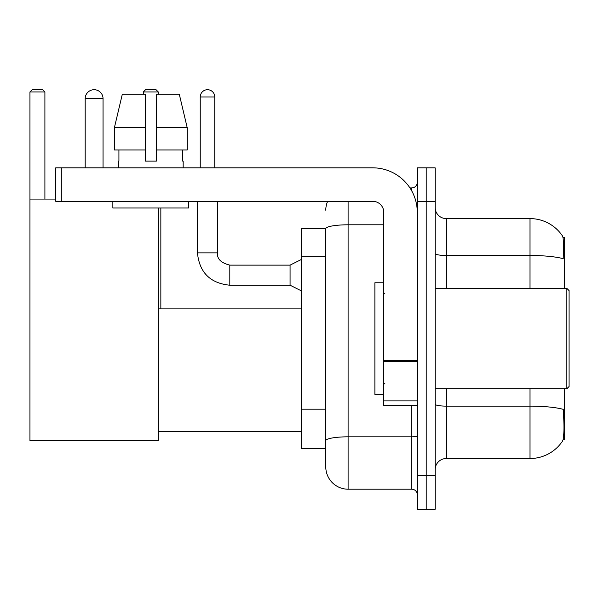 <?xml version="1.0" encoding="UTF-8"?>
<svg xmlns="http://www.w3.org/2000/svg" width="599" height="599" viewBox="0 0 599 599"><rect width="100%" height="100%" fill="white"/><g stroke="black" fill="none" stroke-linecap="round" stroke-linejoin="round"><path stroke-width="0.9" d="M564.587 288.344L564.587 237.563L563 237.563M563.142 439.546L564.587 439.546L564.587 388.773M325.781 228.638L301.23 228.638L301.23 448.479L325.781 448.479L325.781 466.891L325.781 228.638M435.144 469.676A11.156 11.156 0 0 1 446.3 458.52L529.995 458.52A39.055 39.055 0 0 0 562.648 440.886L562.424 441.223L562.648 440.886C563.988 437.742 564.295 428.742 563.569 413.879L563.277 409.364A39.055 6.784 180 0 0 529.995 406.129L529.995 388.773M426.211 475.816L426.211 509.292L435.144 509.292L435.144 475.816L426.211 475.816L426.211 509.292L417.286 509.292L417.286 475.816L426.211 475.816L426.211 201.301L426.211 475.816M417.286 475.816L417.286 167.825L426.211 167.825L426.211 201.301L426.211 167.825L435.144 167.825L435.144 475.816M529.995 288.344L529.995 255.481A39.055 6.784 180 0 1 563.202 258.693C563.734 245.837 563.517 238.305 562.558 236.096L562.558 236.096A39.055 39.055 0 0 0 529.995 218.598A39.055 39.055 0 0 1 562.424 235.894A39.055 39.055 0 0 0 529.995 218.598L446.3 218.598A11.156 11.156 0 0 1 435.144 207.434A11.156 11.156 0 0 0 446.3 218.598L446.3 288.344M348.101 201.301L348.101 489.203L411.708 489.203L411.708 405.516M409.926 187.906L411.708 187.906A5.578 5.578 0 0 0 417.286 182.328M325.781 454.611L325.781 444.57M417.286 494.789A5.578 5.578 0 0 0 411.708 489.203M325.781 210.227A22.32 22.32 0 0 1 327.646 201.301M348.101 489.203A22.32 22.32 0 0 1 325.781 466.891M187.202 149.967L187.202 127.647L179.273 94.17L187.202 127.647L187.202 149.967L156.384 149.967L156.384 94.17L179.273 94.17L187.202 127.647L156.384 127.647M145.228 127.647L114.402 127.647L122.331 94.17L114.402 127.647L122.331 94.17L145.228 94.17L145.228 161.124L156.384 161.124L156.384 149.967M85.185 98.633A8.925 8.925 0 0 1 94.118 89.708A8.925 8.925 0 0 1 103.043 98.633L85.185 98.633L85.185 167.825M103.043 167.825L103.043 98.633M158.278 207.995L158.278 440.55L29.95 440.55L29.95 91.939L32.181 89.708L42.671 89.708L44.903 91.939L29.95 91.939M44.903 199.07L44.903 91.939M29.95 199.07L55.729 199.07M158.278 91.939L143.326 91.939L145.557 89.708L156.047 89.708L158.278 91.939L158.278 94.17M143.326 91.939L143.326 94.17M160.846 308.874L160.846 207.995M417.286 405.516L383.809 405.516L383.809 360.388L417.286 360.388M417.286 212.458A44.633 44.633 0 0 0 372.645 167.825L61.308 167.825L61.308 201.301L372.645 201.301A11.156 11.156 0 0 1 383.809 212.458L383.809 360.388M61.308 201.301L55.729 201.301L55.729 167.825L61.308 167.825M118.445 161.124L118.924 161.124L118.445 161.124L118.445 167.825M183.167 161.124L182.68 161.124L183.167 161.124L183.167 167.825M182.68 149.967L182.68 161.124M156.384 161.124L145.228 161.124M118.924 161.124L118.924 149.967M112.859 201.301L112.859 207.995L188.745 207.995L188.745 201.301M145.228 149.967L114.402 149.967L114.402 127.647M566.819 288.344L569.05 290.575L569.05 386.542L566.819 388.773L566.819 288.344L435.144 288.344M383.809 282.758L374.877 282.758L374.877 394.352L383.809 394.352M200.238 167.825L200.238 96.963A7.255 7.255 0 0 1 207.494 89.708A7.255 7.255 0 0 1 214.749 96.963L214.749 167.825M301.23 290.8L290.073 285.214L290.073 265.132L301.23 259.547M197.453 201.301L197.453 252.853L217.534 252.853L217.534 201.301M325.781 256.305L301.23 256.305M325.781 409.184L301.23 409.184M529.995 458.52L529.995 406.129L446.3 406.129L446.3 458.52M562.558 236.096A39.055 39.055 0 0 0 529.995 218.598L529.995 255.481L446.3 255.481A11.156 1.939 0 0 1 435.144 253.542M435.144 201.301L417.286 201.301M446.3 388.773L446.3 406.129A11.156 1.939 0 0 1 435.144 404.19M417.286 435.847A5.578 0.966 0 0 1 411.708 436.821L348.101 436.821A22.32 3.879 180 0 0 325.781 440.692M325.781 228.668A22.32 3.879 180 0 1 348.101 224.797L383.809 224.797M411.708 190.849L411.708 187.906M417.286 361.354L383.809 361.354M383.809 400.903L417.286 400.903M290.073 285.214L229.814 285.214C210.174 283.275 199.392 272.485 197.453 252.853C199.392 272.485 210.174 283.275 229.814 285.214C210.174 283.275 199.392 272.485 197.453 252.853C199.392 272.485 210.174 283.275 229.814 285.214C210.174 283.275 199.392 272.485 197.453 252.853C199.392 272.485 210.174 283.275 229.814 285.214C210.174 283.275 199.392 272.485 197.453 252.853C199.392 272.485 210.174 283.275 229.814 285.214C210.174 283.275 199.392 272.485 197.453 252.853C199.392 272.485 210.174 283.275 229.814 285.214C210.174 283.275 199.392 272.485 197.453 252.853C199.392 272.485 210.174 283.275 229.814 285.214C210.174 283.275 199.392 272.485 197.453 252.853C199.392 272.485 210.174 283.275 229.814 285.214C210.174 283.275 199.392 272.485 197.453 252.853C199.392 272.485 210.174 283.275 229.814 285.214L229.814 265.147C220.956 262.901 216.86 258.805 217.534 252.853C216.86 258.805 220.956 262.901 229.814 265.132C220.956 262.901 216.86 258.805 217.534 252.853C216.86 258.805 220.956 262.901 229.814 265.132C220.956 262.901 216.86 258.805 217.534 252.853C216.86 258.805 220.956 262.901 229.814 265.132C220.956 262.901 216.86 258.805 217.534 252.853C216.86 258.805 220.956 262.901 229.814 265.132C220.956 262.901 216.86 258.805 217.534 252.853C216.86 258.805 220.956 262.901 229.814 265.132C220.956 262.901 216.86 258.805 217.534 252.853C216.86 258.805 220.956 262.901 229.814 265.132C220.956 262.901 216.86 258.805 217.534 252.853C216.86 258.805 220.956 262.901 229.814 265.132C220.956 262.901 216.86 258.805 217.534 252.853C216.86 258.805 220.956 262.901 229.814 265.132L290.073 265.132M200.238 96.963L214.749 96.963M158.278 431.624L301.23 431.624M158.278 308.874L301.23 308.874M435.144 388.773L566.819 388.773M384.925 293.922L383.809 292.806M384.925 383.195L383.809 384.311M197.453 252.853C199.392 272.485 210.174 283.275 229.814 285.214M217.534 252.853C216.86 258.805 220.956 262.901 229.814 265.132"/></g></svg>
